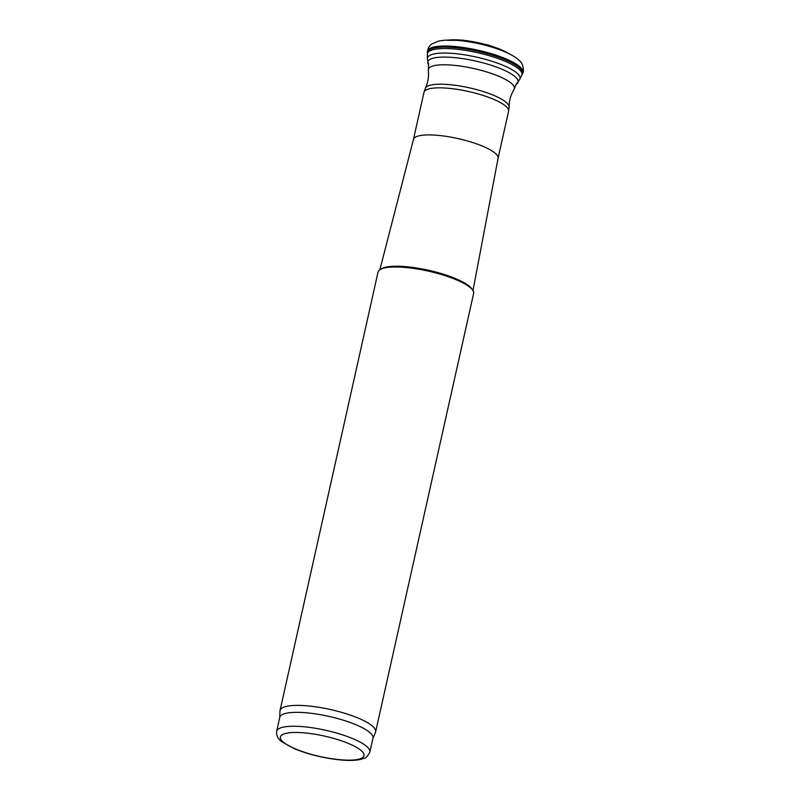 <?xml version="1.0" encoding="UTF-8"?>
<svg xmlns="http://www.w3.org/2000/svg" width="800" height="800" viewBox="0 0 800 800"><rect width="100%" height="100%" fill="white"/><g stroke="black" fill="none" stroke-linecap="round" stroke-linejoin="round"><path stroke-width="1.2" d="M413.45 139.46A43.34 10.58 12.6 0 1 413.47 139.38A43.34 10.58 12.6 0 1 458.06 138.59A43.34 10.58 12.6 0 1 498.07 158.29A43.34 10.58 12.6 0 1 498.05 158.37L508.58 111.28A43.34 10.58 12.6 0 0 468.58 91.51A43.34 10.58 12.6 0 0 423.98 92.37L425.4 88.18A42.93 10.48 12.6 0 1 469.4 87.84A42.93 10.48 12.6 0 1 509.08 106.88L508.58 111.28M279.71 717.6L279.97 711.04A48.97 11.95 12.6 0 1 280.04 710.51L378.03 272.13A48.97 11.95 12.6 0 1 380.22 269.54L381.62 268.71A47.75 11.65 12.6 0 1 428.62 270.28A47.75 11.65 12.6 0 1 471.82 288.87L472.74 290.22A48.97 11.95 12.6 0 1 473.62 293.49L375.63 731.88A48.97 11.95 12.6 0 1 375.46 732.38L372.91 738.43M380.22 269.54A48.97 11.95 12.6 0 1 428.43 271.15A48.97 11.95 12.6 0 1 472.74 290.22M280.04 710.51A48.97 11.95 12.6 0 1 330.44 709.53A48.97 11.95 12.6 0 1 375.63 731.88M276.66 731.25L279.77 717.35A47.75 11.65 12.6 0 1 328.91 716.39A47.75 11.65 12.6 0 1 372.96 738.18L369.86 752.09C367.6 756.33 365.64 758.41 363.99 758.33L360.53 759.42C355.5 760.51 349.01 760.7 341.05 760C324.4 758.36 308.85 754.6 294.4 748.72L281.98 741.86C278.04 739.19 276.26 735.65 276.66 731.25A47.75 11.65 12.6 0 1 325.8 730.3A47.75 11.65 12.6 0 1 369.86 752.09M516.21 84.6L519.99 78.94L522.85 72.85A48.91 11.94 -167.4 0 0 520.54 67.42A48.91 11.94 -167.4 0 0 468.06 48.24A48.91 11.94 -167.4 0 0 427.43 51.51L427.42 58.25L428.43 64.98M502.43 50.79A43.71 10.67 -167.4 0 0 501.31 50.35L501.31 50.35A43.71 10.67 -167.4 0 0 456.5 40.33L456.5 40.33C449.31 39.79 443.3 40.07 438.45 41.15L431.92 43.93C429.41 45.63 427.92 48.16 427.43 51.52M522.48 73.87A48.77 11.9 -167.4 0 0 520.15 68.43A48.77 11.9 -167.4 0 0 467.8 49.32A48.77 11.9 -167.4 0 0 427.33 52.59M521.51 75.77A48.43 11.82 -167.4 0 0 519.51 69.66A48.43 11.82 -167.4 0 0 466.05 50.47A48.43 11.82 -167.4 0 0 427.4 54.73M519.99 78.94A47.44 11.58 -167.4 0 0 517.54 73.63A47.44 11.58 -167.4 0 0 466.79 55.19A47.44 11.58 -167.4 0 0 427.42 58.24M517.18 83.6A46.21 11.28 -167.4 0 0 515.51 77.06A46.21 11.28 -167.4 0 0 463.2 58.69A46.21 11.28 -167.4 0 0 427.98 63.66M508.56 53.48A37.53 9.16 -167.4 0 0 448.59 40.08M428.64 63.79L428.33 70.29A44.06 10.75 12.6 0 1 473.72 68.51A44.06 10.75 12.6 0 1 514.04 89.45C510.84 94.76 509.19 100.57 509.08 106.88M340.44 759.76A42.85 10.46 12.6 0 1 280.45 736.76A42.85 10.46 12.6 0 1 345.77 742.39A42.85 10.46 12.6 0 1 340.44 759.76M522.85 72.85C523.65 73.41 524.19 64.34 519.59 60.84L517.45 58.9C513.51 55.8 508.13 52.96 501.31 50.35L501.48 50.41M508.63 53.52L500.77 49.47L487.96 44.96L462.65 40.1L448.52 40.08M446.99 40.31L456.5 40.33M516.53 83.43L514.04 89.45M428.33 70.29C428.97 76.46 427.99 82.42 425.4 88.18M379.86 269.77L413.47 139.38L423.98 92.37M498.07 158.29L472.97 290.58"/></g></svg>
